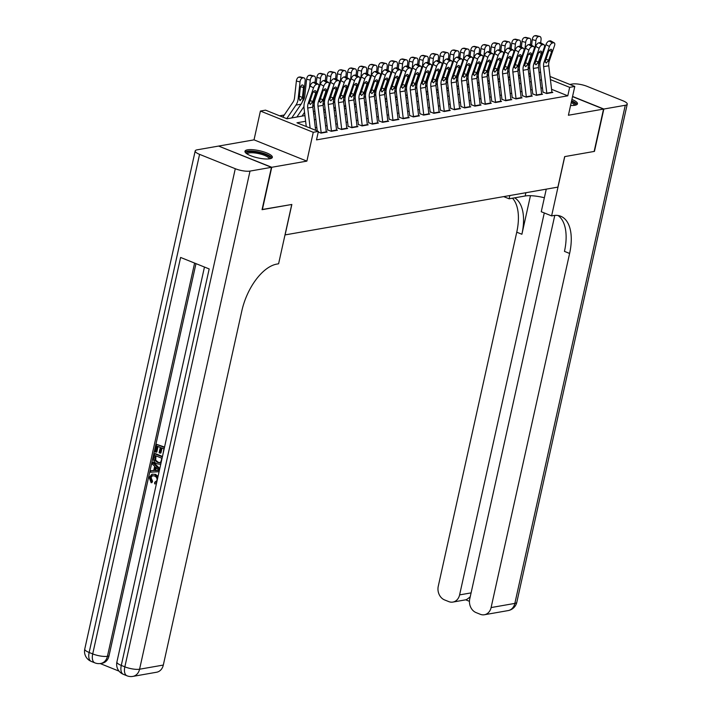 <?xml version="1.0" encoding="UTF-8"?>
<svg xmlns="http://www.w3.org/2000/svg" width="712" height="712" viewBox="0 0 712 712"><rect width="100%" height="100%" fill="white"/><g stroke="black" fill="none" stroke-linecap="round" stroke-linejoin="round"><path stroke-width="1.07" d="M570.579 105.456A14.026 3.676 12.5 0 0 574.913 105.278A14.026 3.676 12.5 0 0 577.468 103.827A14.026 3.676 12.5 0 0 571.914 99.44M247.518 149.823A14.026 3.676 12.5 0 0 244.964 151.273A14.026 3.676 12.5 0 0 254.077 156.898A14.026 3.676 12.5 0 0 269.803 158.785A14.026 3.676 12.5 0 0 272.349 157.343A14.026 3.676 12.5 0 0 263.235 151.709A14.026 3.676 12.5 0 0 247.518 149.823M218.86 146.174L271.753 167.275L306.881 161.117L313.262 132.307L260.414 111.045L265.54 110.146L286.963 118.77L304.95 115.611M306.881 161.117L254.024 139.855L218.895 146.013M254.024 139.855L260.414 111.045M284.266 115.006L279.629 115.816M284.996 234.924L557.897 187.114L564.661 156.613L594.146 151.442L603.536 109.087L572.537 96.618M285.085 234.96L291.849 204.46L262.087 209.524M262.363 209.631L271.753 167.275M543.087 92.097L546.665 93.539L552.815 92.453L551.907 92.088M532.834 93.895L536.403 95.337L542.562 94.251L541.654 93.895M522.581 95.693L526.15 97.135L532.3 96.058L531.401 95.693M512.32 97.499L515.897 98.932L522.047 97.856L521.139 97.491M502.067 99.297L505.636 100.73L511.794 99.653L510.887 99.288M491.814 101.095L495.383 102.528L501.533 101.451L500.625 101.086M481.552 102.893L485.121 104.326L491.28 103.249L490.372 102.884M471.299 104.691L474.868 106.124L481.027 105.047L480.119 104.682M461.038 106.489L464.616 107.93L470.766 106.844L469.858 106.48M450.785 108.286L454.354 109.728L460.513 108.642L459.605 108.277M440.532 110.084L444.101 111.526L450.251 110.44L449.352 110.084M430.27 111.882L433.848 113.324L439.998 112.247L439.09 111.882M420.018 113.689L423.587 115.121L429.745 114.045L428.838 113.68M409.765 115.486L413.334 116.919L419.484 115.842L418.576 115.478M399.503 117.284L403.081 118.717L409.231 117.64L408.323 117.275M389.25 119.082L392.819 120.515L398.978 119.438L398.07 119.073M378.998 120.88L382.567 122.313L388.716 121.236L387.809 120.871M368.736 122.678L372.305 124.119L378.464 123.034L377.556 122.669M358.483 124.475L362.052 125.917L368.202 124.831L367.303 124.466M348.221 126.273L351.799 127.715L357.949 126.629L357.041 126.273M337.969 128.071L341.538 129.513L347.696 128.436L346.788 128.071M327.716 129.878L331.285 131.311L337.435 130.234L336.536 129.869M318.264 131.996L321.032 133.108L327.182 132.031L326.274 131.667M305.626 121.271L296.966 122.793L318.389 131.409L316.511 139.881L567.784 95.817L551.569 89.294M542.473 87.879L540.96 88.137M532.22 89.676L530.707 89.934M521.958 91.474L520.454 91.741M511.706 93.272L510.192 93.539M501.453 95.07L499.94 95.337M491.191 96.868L489.687 97.135M480.938 98.665L479.425 98.932M470.677 100.463L469.172 100.73M460.424 102.261L458.911 102.528M450.171 104.068L448.658 104.326M439.909 105.865L438.405 106.124M429.656 107.663L428.143 107.93M419.404 109.461L417.891 109.728M409.142 111.259L407.638 111.526M398.889 113.057L397.376 113.324M388.636 114.855L387.123 115.121M378.375 116.652L376.862 116.919M368.122 118.45L366.609 118.717M357.86 120.257L356.356 120.515M347.607 122.055L346.094 122.313M337.355 123.852L335.842 124.119M327.093 125.65L325.589 125.917M316.84 127.448L315.327 127.715M550.038 76.487L574.789 86.446L568.407 115.246L603.536 109.087M574.789 86.446L569.662 87.345L550.412 79.593M567.784 95.817L569.662 87.345M318.389 131.409L313.262 132.307M539.037 72.054L540.657 72.704M313.698 114.08L315.202 113.813M323.951 112.282L325.464 112.015M334.204 110.485L335.717 110.218M344.466 108.687L345.97 108.42M354.718 106.889L356.231 106.622M364.971 105.091L366.484 104.824M375.233 103.284L376.737 103.026M385.486 101.487L386.999 101.229M395.747 99.689L397.252 99.422M406 97.891L407.513 97.624M416.253 96.093L417.766 95.826M426.515 94.296L428.019 94.029M436.767 92.498L438.281 92.231M447.02 90.7L448.533 90.433M457.282 88.902L458.786 88.635M467.535 87.095L469.048 86.837M477.788 85.298L479.301 85.04M488.049 83.5L489.553 83.233M498.302 81.702L499.815 81.435M508.564 79.904L510.068 79.637M518.817 78.106L520.33 77.839M529.069 76.309L530.582 76.042M541.521 79.904L540.008 80.162M531.259 81.702L529.755 81.96M521.006 83.5L519.493 83.767M510.744 85.298L509.24 85.565M500.492 87.095L498.978 87.362M490.239 88.893L488.726 89.16M479.977 90.691L478.473 90.958M469.724 92.489L468.211 92.756M459.471 94.287L457.958 94.554M449.21 96.093L447.706 96.351M438.957 97.891L437.444 98.149M428.704 99.689L427.191 99.956M418.442 101.487L416.929 101.754M408.19 103.284L406.677 103.551M397.928 105.082L396.424 105.349M387.675 106.88L386.162 107.147M377.422 108.678L375.909 108.945M367.161 110.476L365.657 110.743M356.908 112.282L355.395 112.541M346.655 114.08L345.142 114.338M336.393 115.878L334.889 116.145M326.14 117.676L324.627 117.943M315.888 119.474L314.375 119.741M310.138 128.089L307.735 108.028A8.989 7.334 80.1 0 1 308.189 103.445L313.511 87.914L310.085 85.956A3.596 1.727 -60.3 0 1 313.244 82.378L316.671 84.336A3.596 1.727 119.7 0 0 313.511 87.914M306.258 126.531L304.077 108.366A13.484 10.992 80.1 0 1 304.763 101.487L310.085 85.956M315.638 130.305L312.862 107.129A8.989 7.334 80.1 0 1 313.316 102.546L318.647 87.015A3.596 1.727 119.7 0 0 318.371 84.247A3.596 1.727 119.7 0 0 317.694 84.158L316.671 84.336M317.694 84.158L314.268 82.2L313.244 82.378M314.268 82.2A3.596 1.727 -60.3 0 1 314.953 82.298L318.371 84.247M310.04 100.57L312.808 101.513L310.379 104.45L309.293 103.249L312.452 93.548A2.875 1.38 -60.3 0 1 314.971 90.682A2.875 1.38 -60.3 0 1 315.523 90.753A2.875 1.38 -60.3 0 1 315.736 92.969L313.502 91.697M312.808 101.513L315.736 92.969M291.742 117.934L301.069 104.192A13.484 10.992 -99.9 0 0 303.294 97.936L305.163 81.017A3.596 1.958 103.7 0 0 303.971 77.875A3.596 1.958 103.7 0 0 303.499 77.866L299.841 76.976A3.596 1.958 -76.3 0 1 300.304 76.985L303.971 77.875M286.722 118.673L295.943 105.091A13.484 10.992 -99.9 0 0 298.168 98.835L300.037 81.916L296.379 81.017A3.596 1.958 -76.3 0 1 298.817 77.154L299.841 76.976M282.842 117.106L293.024 102.11A8.989 7.334 -99.9 0 0 294.51 97.936L296.379 81.017M300.313 100.623L299.12 98.665L300.259 88.066A2.875 1.566 -76.3 0 1 302.208 84.968A2.875 1.566 -76.3 0 1 302.582 84.977A2.875 1.566 -76.3 0 1 303.543 87.487L302.342 98.096L299.805 100.57M298.817 77.154L303.499 77.866M302.475 78.044A3.596 1.958 103.7 0 0 300.037 81.916M246.557 153.578A12.14 3.177 -167.5 0 1 246.548 152.911A12.14 3.177 -167.5 0 1 259.533 152.671A12.14 3.177 -167.5 0 1 270.168 158.411A12.14 3.177 -167.5 0 1 269.928 158.767M269.154 158.883A11.241 2.946 12.5 0 0 258.919 153.659A11.241 2.946 12.5 0 0 247.233 153.961A11.241 2.946 12.5 0 0 247.215 154.023M271.895 158.011A13.937 3.649 12.5 0 0 259.15 152.101A13.937 3.649 12.5 0 0 245.097 152.074M571.478 101.398A12.14 3.177 -167.5 0 1 575.287 104.895A12.14 3.177 -167.5 0 1 575.047 105.251M577.014 104.504A13.937 3.649 12.5 0 0 571.602 100.828M574.273 105.367A11.241 2.946 12.5 0 0 571.22 102.546M152.555 475.563L151.051 477.565L152.564 481.276L151.968 482.594L151.14 482.745L149.209 477.441L151.994 474.183L155.536 474.379L158.055 476.346M151.994 474.183L155.536 474.379M156.444 483.644L154.646 483.866L154.709 482.327L155.759 482.184M159.096 471.673L150.49 472.207L150.828 470.685L153.721 470.596L154.682 466.262L152.306 464.046L152.635 462.524L153.463 462.382L159.791 468.549M150.828 470.685L153.748 470.472M162.861 454.665L163.929 448.845L161.295 447.786L160.102 453.126L159.114 452.734L160.298 447.385L157.334 446.193L156.008 452.191L155.02 451.791L156.667 444.359L164.552 447.065M162.016 448.079L160.93 452.983L160.102 453.126M158.055 446.486L156.827 452.049L156.008 452.191M195.969 263.627L108.972 656.019A10.787 8.793 80.1 0 1 102.27 663.201L100.73 663.468A10.787 8.793 -99.9 0 0 107.432 656.295L108.972 656.019M100.169 663.548L119.073 671.158M160.868 463.69L159.648 464.206L157.067 463.832C154.326 462.738 153.222 460.593 153.774 457.389L154.584 453.749L155.403 453.606L162.47 456.445M160.796 463.984L159.648 464.206M271.441 167.329L218.593 146.067L197.153 149.823A10.787 2.821 12.5 0 0 195.195 150.935A10.787 2.821 12.5 0 0 199.574 154.353L235.28 168.717A10.787 2.821 12.5 0 0 250.01 171.094L271.441 167.329L262.052 209.684L291.742 204.477L278.597 263.778L276.852 264.09A44.954 23.22 111.9 0 0 241.822 310.939L163.315 665.061A10.787 8.793 80.1 0 1 156.613 672.235L132.868 676.4A10.787 8.793 -99.9 0 0 139.579 669.218L163.315 665.061M250.01 171.094L139.579 669.218A10.787 2.821 -167.5 0 1 124.849 666.85L121.28 665.417L209.177 268.94L180.608 257.45L92.711 653.919L89.142 652.486A10.787 2.821 -167.5 0 1 84.764 649.068L195.195 150.935M156.667 444.359L164.454 447.501M154.584 453.749L162.372 456.882M155.252 455.582L154.86 460.317L157.405 462.408L159.47 462.764L160.841 461.901L161.846 458.234L155.252 455.582M155.981 455.867L155.688 460.174L158.224 462.257L159.862 462.649M154.789 457.674L155.608 457.531M154.86 460.317L155.688 460.174M157.405 462.408L158.224 462.257M152.635 462.524L159.613 469.324M157.717 469.083L155.572 467.09L154.807 470.561L159.15 470.418L157.717 469.083M156.231 467.695L155.625 470.418L158.999 470.303M154.807 470.561L155.625 470.418M155.385 482.291L154.709 482.327L157.032 480.484C157.263 478.188 156.391 476.675 154.397 475.963L152.101 475.607L150.232 477.707L151.051 477.565M150.232 477.707L151.745 481.419L152.564 481.276M156.489 483.421L155.447 483.831M154.718 474.521L157.797 477.538M151.745 481.419L151.14 482.745M603.838 109.034L594.449 151.389L564.758 156.595L551.613 215.896L553.357 215.594A44.954 23.22 -68.1 0 1 560.745 216.243A44.954 23.22 -68.1 0 1 569.609 253.454L491.102 607.567L514.847 603.402L625.278 105.269L603.838 109.034L572.573 96.449M509.837 195.542L509.116 198.799L525.171 195.987A20.23 5.296 -167.5 0 1 544.36 197.749M509.116 198.799L503.696 196.619M551.613 215.896L541.254 211.731L546.264 189.152M544.279 212.95L459.605 594.894A10.787 8.793 -99.9 0 1 452.894 602.076A10.787 8.793 -99.9 0 1 448.783 601.613L444.564 599.922A10.787 8.793 -99.9 0 1 438.254 586.305L516.752 232.192A44.954 23.22 -68.1 0 0 512.507 198.203M514.634 197.838A44.954 23.22 -68.1 0 1 521.896 234.257L530.449 195.693M625.278 105.269A10.787 2.821 12.5 0 0 627.236 104.157A10.787 2.821 12.5 0 0 622.858 100.748L587.151 86.374A10.787 2.821 12.5 0 0 572.421 84.007L569.858 84.461M554.782 215.407L469.742 598.979A10.787 8.793 -99.9 0 0 476.061 612.587L480.28 614.287A10.787 8.793 -99.9 0 0 484.391 614.75A10.787 8.793 -99.9 0 0 491.102 607.567M470.294 596.523A10.787 8.793 80.1 0 1 469.635 597.359L470.062 597.528M558.057 215.514A44.954 23.22 -68.1 0 1 564.465 251.38L569.609 253.454M452.894 602.076L466.369 599.709L469.635 597.359M321.201 133.082A6.292 5.135 -99.9 0 0 321.165 132.735L317.988 106.23A8.989 7.334 80.1 0 1 318.442 101.647L323.773 86.116L320.347 84.158A3.596 1.727 -60.3 0 1 323.497 80.581L326.924 82.539A3.596 1.727 119.7 0 0 323.773 86.116M317.258 130.955L314.339 106.569A13.484 10.992 80.1 0 1 315.024 99.689L320.347 84.158M326.327 132.183A6.292 5.135 -99.9 0 0 326.301 131.836L323.115 105.331A8.989 7.334 80.1 0 1 323.577 100.748L328.899 85.218A3.596 1.727 119.7 0 0 328.632 82.45A3.596 1.727 119.7 0 0 327.947 82.361L326.924 82.539M327.947 82.361L324.53 80.403L323.497 80.581M324.53 80.403A3.596 1.727 -60.3 0 1 325.206 80.492L328.632 82.45M320.302 98.772L323.061 99.707L320.631 102.653L319.555 101.451L322.705 91.741A2.875 1.38 -60.3 0 1 325.233 88.884A2.875 1.38 -60.3 0 1 325.776 88.956A2.875 1.38 -60.3 0 1 325.989 91.172L323.764 89.899M323.061 99.707L325.989 91.172M331.454 131.284A6.292 5.135 -99.9 0 0 331.427 130.937L328.241 104.433A8.989 7.334 80.1 0 1 328.704 99.849L334.026 84.319L330.599 82.361A3.596 1.727 -60.3 0 1 333.759 78.783L337.185 80.741A3.596 1.727 119.7 0 0 334.026 84.319M327.645 130.198L324.592 104.771A13.484 10.992 80.1 0 1 325.277 97.891L330.599 82.361M336.589 130.385A6.292 5.135 -99.9 0 0 336.553 130.038L333.376 103.534A8.989 7.334 80.1 0 1 333.83 98.941L339.152 83.42A3.596 1.727 119.7 0 0 338.885 80.652A3.596 1.727 119.7 0 0 338.209 80.563L337.185 80.741M338.209 80.563L334.782 78.605L333.759 78.783M334.782 78.605A3.596 1.727 -60.3 0 1 335.459 78.694L338.885 80.652M330.555 96.974L333.314 97.909L330.893 100.855L329.807 99.653L332.967 89.943A2.875 1.38 -60.3 0 1 335.486 87.087A2.875 1.38 -60.3 0 1 336.028 87.158A2.875 1.38 -60.3 0 1 336.242 89.374L334.017 88.101M333.314 97.909L336.242 89.374M341.716 129.477A6.292 5.135 -99.9 0 0 341.68 129.139L338.503 102.635A8.989 7.334 80.1 0 1 338.957 98.042L344.279 82.521L340.861 80.563A3.596 1.727 -60.3 0 1 344.012 76.985L347.438 78.943A3.596 1.727 119.7 0 0 344.279 82.521M337.897 128.4L334.845 102.973A13.484 10.992 80.1 0 1 335.53 96.093L340.861 80.563M346.842 128.578A6.292 5.135 -99.9 0 0 346.806 128.24L343.629 101.736A8.989 7.334 80.1 0 1 344.083 97.144L349.414 81.622A3.596 1.727 119.7 0 0 349.147 78.854A3.596 1.727 119.7 0 0 348.462 78.756L347.438 78.943M348.462 78.756L345.035 76.807L344.012 76.985M345.035 76.807A3.596 1.727 -60.3 0 1 345.721 76.896L349.147 78.854M340.808 95.177L343.576 96.111L341.146 99.057L340.06 97.856L343.22 88.146A2.875 1.38 -60.3 0 1 345.747 85.289A2.875 1.38 -60.3 0 1 346.29 85.36A2.875 1.38 -60.3 0 1 346.504 87.576L344.279 86.303M343.576 96.111L346.504 87.576M351.968 127.679A6.292 5.135 -99.9 0 0 351.933 127.341L348.755 100.837A8.989 7.334 80.1 0 1 349.209 96.245L354.54 80.714L351.114 78.765A3.596 1.727 -60.3 0 1 354.264 75.187L357.691 77.136A3.596 1.727 119.7 0 0 354.54 80.714M348.15 126.603L345.106 101.175A13.484 10.992 80.1 0 1 345.792 94.287L351.114 78.765M357.095 126.78A6.292 5.135 -99.9 0 0 357.068 126.442L353.882 99.938A8.989 7.334 80.1 0 1 354.345 95.346L359.667 79.815A3.596 1.727 119.7 0 0 359.4 77.056A3.596 1.727 119.7 0 0 358.715 76.958L357.691 77.136M358.715 76.958L355.297 75L354.264 75.187M355.297 75A3.596 1.727 -60.3 0 1 355.973 75.098L359.4 77.056M351.069 93.379L353.828 94.313L351.399 97.25L350.322 96.058L353.472 86.348A2.875 1.38 -60.3 0 1 356 83.482A2.875 1.38 -60.3 0 1 356.543 83.562A2.875 1.38 -60.3 0 1 356.757 85.769L354.532 84.497M353.828 94.313L356.757 85.769M315.069 82.361L315.416 79.21A3.596 1.958 103.7 0 0 314.223 76.077A3.596 1.958 103.7 0 0 313.752 76.068L310.094 75.169A3.596 1.958 -76.3 0 1 310.565 75.187L314.223 76.077M301.995 116.136L304.558 112.362M296.868 117.035L303.962 106.578M309.435 87.861L310.29 80.118L306.632 79.219A3.596 1.958 -76.3 0 1 309.07 75.356L310.094 75.169M302.431 101.567L303.276 100.312A8.989 7.334 -99.9 0 0 304.763 96.138L306.632 79.219M309.07 75.356L313.752 76.068M312.728 76.246A3.596 1.958 103.7 0 0 310.29 80.118M325.331 80.563L325.678 77.412A3.596 1.958 103.7 0 0 324.476 74.279A3.596 1.958 103.7 0 0 324.013 74.27L320.356 73.372A3.596 1.958 -76.3 0 1 320.818 73.389L324.476 74.279M313.502 112.496L314.811 110.565M312.826 106.836L314.223 104.78M319.688 86.063L320.551 78.311L316.885 77.421A3.596 1.958 -76.3 0 1 319.323 73.559L320.356 73.372M316.27 83.046L316.885 77.421M319.323 73.559L324.013 74.27M322.99 74.449A3.596 1.958 103.7 0 0 320.551 78.311M335.583 78.765L335.93 75.614A3.596 1.958 103.7 0 0 334.738 72.482A3.596 1.958 103.7 0 0 334.266 72.473L330.608 71.574A3.596 1.958 -76.3 0 1 331.071 71.592L334.738 72.482M323.764 110.698L325.072 108.767M323.088 105.029L324.476 102.982M329.95 84.265L330.804 76.513L327.146 75.623A3.596 1.958 -76.3 0 1 329.585 71.752L330.608 71.574M326.523 81.248L327.146 75.623M329.585 71.752L334.266 72.473M333.243 72.651A3.596 1.958 103.7 0 0 330.804 76.513M345.836 76.967L346.192 73.817A3.596 1.958 103.7 0 0 344.991 70.684A3.596 1.958 103.7 0 0 344.528 70.675L340.861 69.776A3.596 1.958 -76.3 0 1 341.333 69.794L344.991 70.684M334.017 108.891L335.325 106.969M333.341 103.231L334.729 101.184M340.202 82.467L341.057 74.716L337.399 73.826A3.596 1.958 -76.3 0 1 339.838 69.954L340.861 69.776M336.776 79.45L337.399 73.826M339.838 69.954L344.528 70.675M343.495 70.853A3.596 1.958 103.7 0 0 341.057 74.716M362.23 125.882A6.292 5.135 -99.9 0 0 362.194 125.543L359.017 99.039A8.989 7.334 80.1 0 1 359.471 94.447L364.793 78.916L361.367 76.967A3.596 1.727 -60.3 0 1 364.526 73.389L367.953 75.339A3.596 1.727 119.7 0 0 364.793 78.916M358.412 124.805L355.359 99.377A13.484 10.992 80.1 0 1 356.045 92.489L361.367 76.967M367.356 124.983A6.292 5.135 -99.9 0 0 367.321 124.645L364.143 98.14A8.989 7.334 80.1 0 1 364.597 93.548L369.92 78.017A3.596 1.727 119.7 0 0 369.653 75.258A3.596 1.727 119.7 0 0 368.976 75.16L367.953 75.339M368.976 75.16L365.55 73.203L364.526 73.389M365.55 73.203A3.596 1.727 -60.3 0 1 366.226 73.3L369.653 75.258M361.322 91.572L364.081 92.516L361.66 95.453L360.575 94.251L363.734 84.55A2.875 1.38 -60.3 0 1 366.253 81.684A2.875 1.38 -60.3 0 1 366.796 81.764A2.875 1.38 -60.3 0 1 367.009 83.971L364.784 82.699M364.081 92.516L367.009 83.971M356.098 75.169L356.445 72.019A3.596 1.958 103.7 0 0 355.243 68.886A3.596 1.958 103.7 0 0 354.781 68.877L351.123 67.978A3.596 1.958 -76.3 0 1 351.586 67.987L355.243 68.886M344.27 107.094L345.578 105.162M343.593 101.433L344.991 99.386M350.464 80.67L351.319 72.918L347.652 72.028A3.596 1.958 -76.3 0 1 350.09 68.156L351.123 67.978M347.038 77.653L347.652 72.028M350.09 68.156L354.781 68.877M353.757 69.055A3.596 1.958 103.7 0 0 351.319 72.918M372.483 124.084A6.292 5.135 -99.9 0 0 372.447 123.746L369.27 97.241A8.989 7.334 80.1 0 1 369.724 92.649L375.055 77.119L371.628 75.16A3.596 1.727 -60.3 0 1 374.779 71.583L378.205 73.541A3.596 1.727 119.7 0 0 375.055 77.119M368.665 123.007L365.612 97.571A13.484 10.992 80.1 0 1 366.297 90.691L371.628 75.16M377.609 123.185A6.292 5.135 -99.9 0 0 377.574 122.847L374.396 96.334A8.989 7.334 80.1 0 1 374.85 91.75L380.181 76.22A3.596 1.727 119.7 0 0 379.914 73.461A3.596 1.727 119.7 0 0 379.229 73.363L378.205 73.541M379.229 73.363L375.803 71.405L374.779 71.583M375.803 71.405A3.596 1.727 -60.3 0 1 376.488 71.503L379.914 73.461M371.575 89.774L374.343 90.718L371.913 93.655L370.827 92.453L373.987 82.752A2.875 1.38 -60.3 0 1 376.514 79.886A2.875 1.38 -60.3 0 1 377.057 79.966A2.875 1.38 -60.3 0 1 377.271 82.174L375.046 80.901M374.343 90.718L377.271 82.174M366.351 73.372L366.698 70.221A3.596 1.958 103.7 0 0 365.505 67.088A3.596 1.958 103.7 0 0 365.034 67.07L361.376 66.18A3.596 1.958 -76.3 0 1 361.838 66.189L365.505 67.088M354.532 105.296L355.84 103.365M353.855 99.636L355.243 97.589M360.717 78.863L361.571 71.12L357.913 70.221A3.596 1.958 -76.3 0 1 360.352 66.358L361.376 66.18M357.291 75.855L357.913 70.221M360.352 66.358L365.034 67.07M364.01 67.257A3.596 1.958 103.7 0 0 361.571 71.12M382.736 122.286A6.292 5.135 -99.9 0 0 382.709 121.948L379.523 95.435A8.989 7.334 80.1 0 1 379.986 90.851L385.308 75.321L381.881 73.363A3.596 1.727 -60.3 0 1 385.041 69.785L388.458 71.743A3.596 1.727 119.7 0 0 385.308 75.321M378.918 121.2L375.874 95.773A13.484 10.992 80.1 0 1 376.559 88.893L381.881 73.363M387.862 121.387A6.292 5.135 -99.9 0 0 387.835 121.049L384.649 94.536A8.989 7.334 80.1 0 1 385.112 89.952L390.434 74.422A3.596 1.727 119.7 0 0 390.167 71.663A3.596 1.727 119.7 0 0 389.491 71.565L388.458 71.743M389.491 71.565L386.064 69.607L385.041 69.785M386.064 69.607A3.596 1.727 -60.3 0 1 386.741 69.705L390.167 71.663M381.837 87.977L384.596 88.92L382.175 91.857L381.089 90.655L384.24 80.954A2.875 1.38 -60.3 0 1 386.767 78.089A2.875 1.38 -60.3 0 1 387.31 78.169A2.875 1.38 -60.3 0 1 387.524 80.376L385.299 79.103M384.596 88.92L387.524 80.376M382.175 91.857L381.73 91.83M376.612 71.574L376.959 68.423A3.596 1.958 103.7 0 0 375.758 65.29A3.596 1.958 103.7 0 0 375.295 65.273L371.628 64.383A3.596 1.958 -76.3 0 1 372.1 64.391L375.758 65.29M364.784 103.498L366.093 101.567M364.108 97.838L365.496 95.791M370.97 77.065L371.824 69.322L368.166 68.423A3.596 1.958 -76.3 0 1 370.605 64.561L371.628 64.383M367.543 74.057L368.166 68.423M370.605 64.561L375.295 65.273M374.263 65.451A3.596 1.958 103.7 0 0 371.824 69.322M392.997 120.488A6.292 5.135 -99.9 0 0 392.962 120.15L389.784 93.637A8.989 7.334 80.1 0 1 390.238 89.053L395.56 73.523L392.134 71.565A3.596 1.727 -60.3 0 1 395.293 67.987L398.72 69.945A3.596 1.727 119.7 0 0 395.56 73.523M389.179 119.402L386.127 93.975A13.484 10.992 80.1 0 1 386.812 87.095L392.134 71.565M398.124 119.589A6.292 5.135 -99.9 0 0 398.088 119.251L394.911 92.738A8.989 7.334 80.1 0 1 395.365 88.154L400.687 72.624A3.596 1.727 119.7 0 0 400.42 69.865A3.596 1.727 119.7 0 0 399.743 69.767L398.72 69.945M399.743 69.767L396.317 67.809L395.293 67.987M396.317 67.809A3.596 1.727 -60.3 0 1 397.002 67.907L400.42 69.865M392.09 86.179L394.849 87.122L392.428 90.059L391.342 88.858L394.501 79.157A2.875 1.38 -60.3 0 1 397.02 76.291A2.875 1.38 -60.3 0 1 397.572 76.371A2.875 1.38 -60.3 0 1 397.786 78.578L395.552 77.305M394.849 87.122L397.786 78.578M386.865 69.776L387.212 66.625A3.596 1.958 103.7 0 0 386.011 63.493A3.596 1.958 103.7 0 0 385.548 63.475L381.89 62.585A3.596 1.958 -76.3 0 1 382.353 62.594L386.011 63.493M375.037 101.7L376.354 99.769M374.37 96.04L375.758 93.993M381.232 75.267L382.086 67.524L378.428 66.625A3.596 1.958 -76.3 0 1 380.867 62.763L381.89 62.585M377.805 72.25L378.428 66.625M380.867 62.763L385.548 63.475M384.524 63.653A3.596 1.958 103.7 0 0 382.086 67.524M403.25 118.69A6.292 5.135 -99.9 0 0 403.215 118.343L400.037 91.839A8.989 7.334 80.1 0 1 400.491 87.256L405.822 71.725L402.396 69.767A3.596 1.727 -60.3 0 1 405.546 66.189L408.973 68.147A3.596 1.727 119.7 0 0 405.822 71.725M399.432 117.605L396.388 92.177A13.484 10.992 80.1 0 1 397.065 85.298L402.396 69.767M408.377 117.791A6.292 5.135 -99.9 0 0 408.341 117.444L405.164 90.94A8.989 7.334 80.1 0 1 405.626 86.357L410.949 70.826A3.596 1.727 119.7 0 0 410.682 68.058A3.596 1.727 119.7 0 0 409.996 67.969L408.973 68.147M409.996 67.969L406.57 66.011L405.546 66.189M406.57 66.011A3.596 1.727 -60.3 0 1 407.255 66.109L410.682 68.058M402.342 84.381L405.11 85.324L402.68 88.261L401.595 87.06L404.754 77.359A2.875 1.38 -60.3 0 1 407.282 74.493A2.875 1.38 -60.3 0 1 407.825 74.564A2.875 1.38 -60.3 0 1 408.038 76.78L405.813 75.508M405.11 85.324L408.038 76.78M397.118 67.978L397.465 64.828A3.596 1.958 103.7 0 0 396.272 61.686A3.596 1.958 103.7 0 0 395.801 61.677L392.143 60.787A3.596 1.958 -76.3 0 1 392.615 60.796L396.272 61.686M385.299 99.903L386.607 97.971M384.622 94.242L386.011 92.195M391.484 73.469L392.339 65.727L388.681 64.828A3.596 1.958 -76.3 0 1 391.119 60.965L392.143 60.787M388.058 70.452L388.681 64.828M391.119 60.965L395.801 61.677M394.777 61.855A3.596 1.958 103.7 0 0 392.339 65.727M413.503 116.893A6.292 5.135 -99.9 0 0 413.476 116.545L410.29 90.041A8.989 7.334 80.1 0 1 410.753 85.458L416.075 69.927L412.649 67.969A3.596 1.727 -60.3 0 1 415.808 64.391L419.226 66.349A3.596 1.727 119.7 0 0 416.075 69.927M409.694 115.807L406.641 90.379A13.484 10.992 80.1 0 1 407.326 83.5L412.649 67.969M418.638 115.994A6.292 5.135 -99.9 0 0 418.603 115.647L415.425 89.142A8.989 7.334 80.1 0 1 415.879 84.559L421.201 69.028A3.596 1.727 119.7 0 0 420.934 66.261A3.596 1.727 119.7 0 0 420.258 66.171L419.226 66.349M420.258 66.171L416.832 64.214L415.808 64.391M416.832 64.214A3.596 1.727 -60.3 0 1 417.508 64.302L420.934 66.261M412.604 82.583L415.363 83.518L412.942 86.464L411.856 85.262L415.016 75.552A2.875 1.38 -60.3 0 1 417.535 72.695A2.875 1.38 -60.3 0 1 418.077 72.766A2.875 1.38 -60.3 0 1 418.291 74.983L416.066 73.71M415.363 83.518L418.291 74.983M407.38 66.171L407.727 63.021A3.596 1.958 103.7 0 0 406.525 59.888A3.596 1.958 103.7 0 0 406.062 59.879L402.396 58.98A3.596 1.958 -76.3 0 1 402.867 58.998L406.525 59.888M395.552 98.105L396.86 96.173M394.875 92.444L396.264 90.388M401.737 71.672L402.6 63.929L398.934 63.03A3.596 1.958 -76.3 0 1 401.372 59.167L402.396 58.98M398.311 68.655L398.934 63.03M401.372 59.167L406.062 59.879M405.039 60.057A3.596 1.958 103.7 0 0 402.6 63.929M423.765 115.095A6.292 5.135 -99.9 0 0 423.729 114.748L420.552 88.244A8.989 7.334 80.1 0 1 421.006 83.66L426.328 68.129L422.91 66.171A3.596 1.727 -60.3 0 1 426.061 62.594L429.487 64.552A3.596 1.727 119.7 0 0 426.328 68.129M419.947 114.009L416.894 88.582A13.484 10.992 80.1 0 1 417.579 81.702L422.91 66.171M428.891 114.196A6.292 5.135 -99.9 0 0 428.855 113.849L425.678 87.345A8.989 7.334 80.1 0 1 426.132 82.752L431.463 67.231A3.596 1.727 119.7 0 0 431.187 64.463A3.596 1.727 119.7 0 0 430.511 64.365L429.487 64.552M430.511 64.365L427.084 62.416L426.061 62.594M427.084 62.416A3.596 1.727 -60.3 0 1 427.77 62.505L431.187 64.463M422.857 80.785L425.625 81.72L423.195 84.666L422.109 83.464L425.269 73.754A2.875 1.38 -60.3 0 1 427.787 70.897A2.875 1.38 -60.3 0 1 428.339 70.969A2.875 1.38 -60.3 0 1 428.553 73.185L426.319 71.912M425.625 81.72L428.553 73.185M417.632 64.374L417.98 61.223A3.596 1.958 103.7 0 0 416.787 58.09A3.596 1.958 103.7 0 0 416.315 58.081L412.657 57.182A3.596 1.958 -76.3 0 1 413.12 57.2L416.787 58.09M405.804 96.307L407.122 94.376M405.137 90.647L406.525 88.591M411.999 69.874L412.853 62.122L409.195 61.232A3.596 1.958 -76.3 0 1 411.634 57.369L412.657 57.182M408.572 66.857L409.195 61.232M411.634 57.369L416.315 58.081M415.292 58.259A3.596 1.958 103.7 0 0 412.853 62.122M434.017 113.288A6.292 5.135 -99.9 0 0 433.982 112.95L430.805 86.446A8.989 7.334 80.1 0 1 431.258 81.853L436.59 66.332L433.163 64.374A3.596 1.727 -60.3 0 1 436.314 60.796L439.74 62.754A3.596 1.727 119.7 0 0 436.59 66.332M430.199 112.211L427.156 86.784A13.484 10.992 80.1 0 1 427.841 79.904L433.163 64.374M439.144 112.389A6.292 5.135 -99.9 0 0 439.117 112.051L435.931 85.547A8.989 7.334 80.1 0 1 436.394 80.954L441.716 65.433A3.596 1.727 119.7 0 0 441.449 62.665A3.596 1.727 119.7 0 0 440.764 62.567L439.74 62.754M440.764 62.567L437.346 60.618L436.314 60.796M437.346 60.618A3.596 1.727 -60.3 0 1 438.022 60.707L441.449 62.665M433.118 78.987L435.877 79.922L433.448 82.868L432.371 81.666L435.522 71.956A2.875 1.38 -60.3 0 1 438.049 69.1A2.875 1.38 -60.3 0 1 438.592 69.171A2.875 1.38 -60.3 0 1 438.806 71.387L436.581 70.114M435.877 79.922L438.806 71.387M427.885 62.576L428.232 59.425A3.596 1.958 103.7 0 0 427.04 56.293A3.596 1.958 103.7 0 0 426.577 56.284L422.91 55.385A3.596 1.958 -76.3 0 1 423.382 55.403L427.04 56.293M416.066 94.509L417.374 92.578M415.39 88.84L416.778 86.793M422.252 68.076L423.106 60.324L419.448 59.434A3.596 1.958 -76.3 0 1 421.887 55.563L422.91 55.385M418.825 65.059L419.448 59.434M421.887 55.563L426.577 56.284M425.545 56.462A3.596 1.958 103.7 0 0 423.106 60.324M444.27 111.49A6.292 5.135 -99.9 0 0 444.243 111.152L441.057 84.648A8.989 7.334 80.1 0 1 441.52 80.056L446.842 64.525L443.416 62.576A3.596 1.727 -60.3 0 1 446.575 58.998L450.002 60.947A3.596 1.727 119.7 0 0 446.842 64.525M440.461 110.413L437.408 84.986A13.484 10.992 80.1 0 1 438.094 78.097L443.416 62.576M449.406 110.591A6.292 5.135 -99.9 0 0 449.37 110.253L446.193 83.749A8.989 7.334 80.1 0 1 446.647 79.157L451.969 63.626A3.596 1.727 119.7 0 0 451.702 60.867A3.596 1.727 119.7 0 0 451.025 60.769L450.002 60.947M451.025 60.769L447.599 58.811L446.575 58.998M447.599 58.811A3.596 1.727 -60.3 0 1 448.275 58.909L451.702 60.867M443.371 77.19L446.13 78.124L443.709 81.061L442.624 79.869L445.783 70.159A2.875 1.38 -60.3 0 1 448.302 67.293A2.875 1.38 -60.3 0 1 448.845 67.373A2.875 1.38 -60.3 0 1 449.058 69.58L446.833 68.308M446.13 78.124L449.058 69.58M438.147 60.778L438.494 57.627A3.596 1.958 103.7 0 0 437.293 54.495A3.596 1.958 103.7 0 0 436.83 54.486L433.172 53.587A3.596 1.958 -76.3 0 1 433.635 53.605L437.293 54.495M426.319 92.702L427.627 90.78M425.642 87.042L427.04 84.995M432.513 66.278L433.368 58.526L429.701 57.636A3.596 1.958 -76.3 0 1 432.139 53.765L433.172 53.587M429.087 63.261L429.701 57.636M432.139 53.765L436.83 54.486M435.806 54.664A3.596 1.958 103.7 0 0 433.368 58.526M454.532 109.692A6.292 5.135 -99.9 0 0 454.496 109.354L451.319 82.85A8.989 7.334 80.1 0 1 451.773 78.258L457.095 62.727L453.678 60.778A3.596 1.727 -60.3 0 1 456.828 57.2L460.255 59.149A3.596 1.727 119.7 0 0 457.095 62.727M450.714 108.616L447.661 83.188A13.484 10.992 80.1 0 1 448.346 76.3L453.678 60.778M459.658 108.794A6.292 5.135 -99.9 0 0 459.623 108.455L456.445 81.951A8.989 7.334 80.1 0 1 456.899 77.359L462.23 61.828A3.596 1.727 119.7 0 0 461.963 59.069A3.596 1.727 119.7 0 0 461.278 58.971L460.255 59.149M461.278 58.971L457.852 57.013L456.828 57.2M457.852 57.013A3.596 1.727 -60.3 0 1 458.537 57.111L461.963 59.069M453.624 75.383L456.392 76.326L453.962 79.263L452.877 78.062L456.036 68.361A2.875 1.38 -60.3 0 1 458.564 65.495A2.875 1.38 -60.3 0 1 459.107 65.575A2.875 1.38 -60.3 0 1 459.32 67.782L457.095 66.51M456.392 76.326L459.32 67.782M448.4 58.98L448.747 55.83A3.596 1.958 103.7 0 0 447.554 52.697A3.596 1.958 103.7 0 0 447.083 52.688L443.425 51.789A3.596 1.958 -76.3 0 1 443.887 51.798L447.554 52.697M436.581 90.905L437.889 88.973M435.904 85.244L437.293 83.197M442.766 64.481L443.62 56.729L439.963 55.839A3.596 1.958 -76.3 0 1 442.401 51.967L443.425 51.789M439.34 61.463L439.963 55.839M442.401 51.967L447.083 52.688M446.059 52.866A3.596 1.958 103.7 0 0 443.62 56.729M464.785 107.895A6.292 5.135 -99.9 0 0 464.749 107.556L461.572 81.052A8.989 7.334 80.1 0 1 462.035 76.46L467.357 60.929L463.93 58.971A3.596 1.727 -60.3 0 1 467.081 55.394L470.507 57.352A3.596 1.727 119.7 0 0 467.357 60.929M460.967 106.818L457.923 81.382A13.484 10.992 80.1 0 1 458.608 74.502L463.93 58.971M469.911 106.996A6.292 5.135 -99.9 0 0 469.884 106.658L466.698 80.144A8.989 7.334 80.1 0 1 467.161 75.561L472.483 60.031A3.596 1.727 119.7 0 0 472.216 57.271A3.596 1.727 119.7 0 0 471.54 57.174L470.507 57.352M471.54 57.174L468.113 55.216L467.081 55.394M468.113 55.216A3.596 1.727 -60.3 0 1 468.79 55.313L472.216 57.271M463.886 73.585L466.645 74.529L464.215 77.466L463.138 76.264L466.289 66.563A2.875 1.38 -60.3 0 1 468.816 63.697A2.875 1.38 -60.3 0 1 469.359 63.777A2.875 1.38 -60.3 0 1 469.573 65.985L467.348 64.712M466.645 74.529L469.573 65.985M458.653 57.182L459.009 54.032A3.596 1.958 103.7 0 0 457.807 50.899A3.596 1.958 103.7 0 0 457.344 50.881L453.678 49.991A3.596 1.958 -76.3 0 1 454.149 50L457.807 50.899M446.833 89.107L448.142 87.175M446.157 83.446L447.545 81.399M453.019 62.674L453.873 54.931L450.215 54.032A3.596 1.958 -76.3 0 1 452.654 50.169L453.678 49.991M449.592 59.666L450.215 54.032M452.654 50.169L457.344 50.881M456.312 51.068A3.596 1.958 103.7 0 0 453.873 54.931M475.046 106.097A6.292 5.135 -99.9 0 0 475.011 105.759L471.834 79.246A8.989 7.334 80.1 0 1 472.287 74.662L477.61 59.132L474.183 57.174A3.596 1.727 -60.3 0 1 477.343 53.596L480.769 55.554A3.596 1.727 119.7 0 0 477.61 59.132M471.228 105.011L468.176 79.584A13.484 10.992 80.1 0 1 468.861 72.704L474.183 57.174M480.173 105.198A6.292 5.135 -99.9 0 0 480.137 104.86L476.96 78.347A8.989 7.334 80.1 0 1 477.414 73.763L482.736 58.233A3.596 1.727 119.7 0 0 482.469 55.474A3.596 1.727 119.7 0 0 481.793 55.376L480.769 55.554M481.793 55.376L478.366 53.418L477.343 53.596M478.366 53.418A3.596 1.727 -60.3 0 1 479.043 53.516L482.469 55.474M474.139 71.787L476.898 72.731L474.477 75.668L473.391 74.466L476.551 64.765A2.875 1.38 -60.3 0 1 479.069 61.899A2.875 1.38 -60.3 0 1 479.612 61.98A2.875 1.38 -60.3 0 1 479.835 64.187L477.601 62.914M476.898 72.731L479.835 64.187M468.914 55.385L469.261 52.234A3.596 1.958 103.7 0 0 468.06 49.101A3.596 1.958 103.7 0 0 467.597 49.084L463.939 48.194A3.596 1.958 -76.3 0 1 464.402 48.202L468.06 49.101M457.086 87.309L458.403 85.378M456.41 81.649L457.807 79.602M463.281 60.876L464.135 53.133L460.468 52.234A3.596 1.958 -76.3 0 1 462.907 48.372L463.939 48.194M459.854 57.859L460.468 52.234M462.907 48.372L467.597 49.084M466.574 49.262A3.596 1.958 103.7 0 0 464.135 53.133M485.299 104.299A6.292 5.135 -99.9 0 0 485.264 103.961L482.086 77.448A8.989 7.334 80.1 0 1 482.54 72.864L487.871 57.334L484.445 55.376A3.596 1.727 -60.3 0 1 487.595 51.798L491.022 53.756A3.596 1.727 119.7 0 0 487.871 57.334M481.481 103.213L478.428 77.786A13.484 10.992 80.1 0 1 479.114 70.906L484.445 55.376M490.426 103.4A6.292 5.135 -99.9 0 0 490.39 103.062L487.213 76.549A8.989 7.334 80.1 0 1 487.667 71.965L492.998 56.435A3.596 1.727 119.7 0 0 492.731 53.676A3.596 1.727 119.7 0 0 492.045 53.578L491.022 53.756M492.045 53.578L488.619 51.62L487.595 51.798M488.619 51.62A3.596 1.727 -60.3 0 1 489.304 51.718L492.731 53.676M484.391 69.99L487.159 70.933L484.73 73.87L483.644 72.669L486.803 62.968A2.875 1.38 -60.3 0 1 489.331 60.102A2.875 1.38 -60.3 0 1 489.874 60.182A2.875 1.38 -60.3 0 1 490.087 62.389L487.862 61.116M487.159 70.933L490.087 62.389M479.167 53.587L479.514 50.436A3.596 1.958 103.7 0 0 478.322 47.303A3.596 1.958 103.7 0 0 477.85 47.286L474.192 46.396A3.596 1.958 -76.3 0 1 474.655 46.405L478.322 47.303M467.348 85.511L468.656 83.58M466.672 79.851L468.06 77.804M473.533 59.078L474.388 51.335L470.73 50.436A3.596 1.958 -76.3 0 1 473.168 46.574L474.192 46.396M470.107 56.061L470.73 50.436M473.168 46.574L477.85 47.286M476.826 47.464A3.596 1.958 103.7 0 0 474.388 51.335M495.552 102.501A6.292 5.135 -99.9 0 0 495.525 102.154L492.339 75.65A8.989 7.334 80.1 0 1 492.802 71.066L498.124 55.536L494.698 53.578A3.596 1.727 -60.3 0 1 497.857 50L501.275 51.958A3.596 1.727 119.7 0 0 498.124 55.536M491.743 101.416L488.69 75.988A13.484 10.992 80.1 0 1 489.375 69.109L494.698 53.578M500.678 101.602A6.292 5.135 -99.9 0 0 500.652 101.255L497.466 74.751A8.989 7.334 80.1 0 1 497.928 70.168L503.251 54.637A3.596 1.727 119.7 0 0 502.983 51.869A3.596 1.727 119.7 0 0 502.307 51.78L501.275 51.958M502.307 51.78L498.881 49.822L497.857 50M498.881 49.822A3.596 1.727 -60.3 0 1 499.557 49.92L502.983 51.869M494.653 68.192L497.412 69.135L494.991 72.072L493.906 70.871L497.056 61.17A2.875 1.38 -60.3 0 1 499.584 58.304A2.875 1.38 -60.3 0 1 500.127 58.375A2.875 1.38 -60.3 0 1 500.34 60.591L498.115 59.319M497.412 69.135L500.34 60.591M494.991 72.072L494.546 72.046M489.429 51.789L489.776 48.639A3.596 1.958 103.7 0 0 488.574 45.497A3.596 1.958 103.7 0 0 488.112 45.488L484.445 44.598A3.596 1.958 -76.3 0 1 484.917 44.607L488.574 45.497M477.601 83.713L478.909 81.782M476.924 78.053L478.313 76.006M483.786 57.28L484.641 49.537L480.983 48.639A3.596 1.958 -76.3 0 1 483.421 44.776L484.445 44.598M480.36 54.263L480.983 48.639M483.421 44.776L488.112 45.488M487.079 45.666A3.596 1.958 103.7 0 0 484.641 49.537M505.814 100.704A6.292 5.135 -99.9 0 0 505.778 100.356L502.601 73.852A8.989 7.334 80.1 0 1 503.055 69.269L508.377 53.738L504.95 51.78A3.596 1.727 -60.3 0 1 508.11 48.202L511.536 50.16A3.596 1.727 119.7 0 0 508.377 53.738M501.996 99.618L498.943 74.19A13.484 10.992 80.1 0 1 499.628 67.311L504.95 51.78M510.94 99.805A6.292 5.135 -99.9 0 0 510.904 99.457L507.727 72.953A8.989 7.334 80.1 0 1 508.181 68.37L513.503 52.839A3.596 1.727 119.7 0 0 513.236 50.071A3.596 1.727 119.7 0 0 512.56 49.982L511.536 50.16M512.56 49.982L509.133 48.024L508.11 48.202M509.133 48.024A3.596 1.727 -60.3 0 1 509.819 48.113L513.236 50.071M504.906 66.394L507.674 67.329L505.244 70.274L504.158 69.073L507.318 59.363A2.875 1.38 -60.3 0 1 509.837 56.506A2.875 1.38 -60.3 0 1 510.388 56.577A2.875 1.38 -60.3 0 1 510.602 58.793L508.368 57.521M507.674 67.329L510.602 58.793M499.682 49.982L500.029 46.832A3.596 1.958 103.7 0 0 498.827 43.699A3.596 1.958 103.7 0 0 498.364 43.69L494.707 42.791A3.596 1.958 -76.3 0 1 495.169 42.809L498.827 43.699M487.853 81.916L489.171 79.984M487.186 76.255L488.574 74.199M494.048 55.483L494.902 47.74L491.244 46.841A3.596 1.958 -76.3 0 1 493.683 42.978L494.707 42.791M490.621 52.466L491.244 46.841M493.683 42.978L498.364 43.69M497.341 43.868A3.596 1.958 103.7 0 0 494.902 47.74M516.067 98.906A6.292 5.135 -99.9 0 0 516.031 98.559L512.854 72.054A8.989 7.334 80.1 0 1 513.308 67.471L518.639 51.94L515.212 49.982A3.596 1.727 -60.3 0 1 518.363 46.405L521.789 48.363A3.596 1.727 119.7 0 0 518.639 51.94M512.248 97.82L509.205 72.393A13.484 10.992 80.1 0 1 509.89 65.513L515.212 49.982M521.193 98.007A6.292 5.135 -99.9 0 0 521.157 97.66L517.98 71.156A8.989 7.334 80.1 0 1 518.443 66.563L523.765 51.041A3.596 1.727 119.7 0 0 523.498 48.274A3.596 1.727 119.7 0 0 522.813 48.176L521.789 48.363M522.813 48.176L519.395 46.227L518.363 46.405M519.395 46.227A3.596 1.727 -60.3 0 1 520.072 46.316L523.498 48.274M515.159 64.596L517.927 65.531L515.497 68.477L514.411 67.275L517.571 57.565A2.875 1.38 -60.3 0 1 520.098 54.708A2.875 1.38 -60.3 0 1 520.641 54.779A2.875 1.38 -60.3 0 1 520.855 56.996L518.63 55.723M517.927 65.531L520.855 56.996M509.934 48.185L510.282 45.034A3.596 1.958 103.7 0 0 509.089 41.901A3.596 1.958 103.7 0 0 508.617 41.892L504.959 40.993A3.596 1.958 -76.3 0 1 505.431 41.011L509.089 41.901M498.115 80.118L499.423 78.186M497.439 74.457L498.827 72.401M504.301 53.685L505.155 45.933L501.497 45.043A3.596 1.958 -76.3 0 1 503.936 41.18L504.959 40.993M500.874 50.668L501.497 45.043M503.936 41.18L508.617 41.892M507.594 42.07A3.596 1.958 103.7 0 0 505.155 45.933M526.319 97.099A6.292 5.135 -99.9 0 0 526.293 96.761L523.106 70.257A8.989 7.334 80.1 0 1 523.569 65.664L528.891 50.143L525.465 48.185A3.596 1.727 -60.3 0 1 528.624 44.607L532.042 46.565A3.596 1.727 119.7 0 0 528.891 50.143M522.51 96.022L519.457 70.595A13.484 10.992 80.1 0 1 520.143 63.715L525.465 48.185M531.455 96.2A6.292 5.135 -99.9 0 0 531.419 95.862L528.242 69.358A8.989 7.334 80.1 0 1 528.696 64.765L534.018 49.244A3.596 1.727 119.7 0 0 533.751 46.476A3.596 1.727 119.7 0 0 533.074 46.378L532.042 46.565M533.074 46.378L529.648 44.429L528.624 44.607M529.648 44.429A3.596 1.727 -60.3 0 1 530.324 44.518L533.751 46.476M525.42 62.798L528.179 63.733L525.759 66.679L524.673 65.477L527.832 55.767A2.875 1.38 -60.3 0 1 530.351 52.911A2.875 1.38 -60.3 0 1 530.894 52.982A2.875 1.38 -60.3 0 1 531.107 55.198L528.883 53.925M528.179 63.733L531.107 55.198M520.196 46.387L520.543 43.236A3.596 1.958 103.7 0 0 519.342 40.103A3.596 1.958 103.7 0 0 518.879 40.094L515.221 39.196A3.596 1.958 -76.3 0 1 515.684 39.213L519.342 40.103M508.368 78.32L509.676 76.389M507.692 72.651L509.08 70.604M514.553 51.887L515.417 44.135L511.75 43.245A3.596 1.958 -76.3 0 1 514.189 39.374L515.221 39.196M511.127 48.87L511.75 43.245M514.189 39.374L518.879 40.094M517.855 40.273A3.596 1.958 103.7 0 0 515.417 44.135M536.581 95.301A6.292 5.135 -99.9 0 0 536.545 94.963L533.368 68.459A8.989 7.334 80.1 0 1 533.822 63.866L539.144 48.336L535.727 46.387A3.596 1.727 -60.3 0 1 538.877 42.809L542.304 44.758A3.596 1.727 119.7 0 0 539.144 48.336M532.763 94.224L529.71 68.797A13.484 10.992 80.1 0 1 530.396 61.908L535.727 46.387M541.707 94.402A6.292 5.135 -99.9 0 0 541.672 94.064L538.495 67.56A8.989 7.334 80.1 0 1 538.948 62.968L544.279 47.437A3.596 1.727 119.7 0 0 544.013 44.678A3.596 1.727 119.7 0 0 543.327 44.58L542.304 44.758M543.327 44.58L539.901 42.622L538.877 42.809M539.901 42.622A3.596 1.727 -60.3 0 1 540.586 42.72L544.013 44.678M535.673 61.001L538.441 61.935L536.011 64.872L534.926 63.679L538.085 53.97A2.875 1.38 -60.3 0 1 540.613 51.104A2.875 1.38 -60.3 0 1 541.156 51.184A2.875 1.38 -60.3 0 1 541.369 53.391L539.144 52.118M538.441 61.935L541.369 53.391M530.449 44.589L530.796 41.438A3.596 1.958 103.7 0 0 529.603 38.306A3.596 1.958 103.7 0 0 529.132 38.297L525.474 37.398A3.596 1.958 -76.3 0 1 525.937 37.416L529.603 38.306M518.63 76.513L519.938 74.591M517.953 70.853L519.342 68.806M524.815 50.089L525.67 42.337L522.012 41.447A3.596 1.958 -76.3 0 1 524.45 37.576L525.474 37.398M521.389 47.072L522.012 41.447M524.45 37.576L529.132 38.297M528.108 38.475A3.596 1.958 103.7 0 0 525.67 42.337M546.834 93.503A6.292 5.135 -99.9 0 0 546.798 93.165L543.621 66.661A8.989 7.334 80.1 0 1 544.075 62.069L549.406 46.538L545.979 44.589A3.596 1.727 -60.3 0 1 549.13 41.011L552.557 42.96A3.596 1.727 119.7 0 0 549.406 46.538M543.016 92.426L539.972 66.999A13.484 10.992 80.1 0 1 540.657 60.111L545.979 44.589M551.96 92.605A6.292 5.135 -99.9 0 0 551.933 92.266L548.747 65.762A8.989 7.334 80.1 0 1 549.21 61.17L554.532 45.639A3.596 1.727 119.7 0 0 554.265 42.88A3.596 1.727 119.7 0 0 553.58 42.782L552.557 42.96M553.58 42.782L550.162 40.824L549.13 41.011M550.162 40.824A3.596 1.727 -60.3 0 1 550.839 40.922L554.265 42.88M545.935 59.194L548.694 60.137L546.264 63.074L545.187 61.873L548.338 52.172A2.875 1.38 -60.3 0 1 550.865 49.306A2.875 1.38 -60.3 0 1 551.408 49.386A2.875 1.38 -60.3 0 1 551.622 51.593L549.397 50.321M548.694 60.137L551.622 51.593M540.702 42.791L541.058 39.641A3.596 1.958 103.7 0 0 539.856 36.508A3.596 1.958 103.7 0 0 539.393 36.49L535.727 35.6A3.596 1.958 -76.3 0 1 536.198 35.609L539.856 36.508M528.883 74.716L530.191 72.784M528.206 69.055L529.594 67.008M535.068 48.291L535.922 40.539L532.264 39.649A3.596 1.958 -76.3 0 1 534.703 35.778L535.727 35.6M531.642 45.274L532.264 39.649M534.703 35.778L539.393 36.49M538.361 36.677A3.596 1.958 103.7 0 0 535.922 40.539M309.293 103.249L308.189 103.445M313.316 102.546L312.212 102.733M312.862 107.129L307.735 108.028M298.168 98.835L299.12 98.665M295.943 105.091L301.069 104.192M302.342 98.096L303.294 97.936M303.543 87.487L300.58 86.757M299.369 96.138L302.431 97.562M199.574 154.353L89.142 652.486A10.787 5.571 111.9 0 0 91.269 661.412L94.838 662.854A10.787 5.571 -68.1 0 1 92.711 653.919A10.787 2.821 -167.5 0 0 107.432 656.295L194.607 263.084M204.46 267.045L116.901 662A10.787 2.821 -167.5 0 0 121.28 665.417A10.787 5.571 111.9 0 0 123.407 674.344L126.976 675.786A10.787 5.571 -68.1 0 1 124.849 666.85L235.28 168.717M157.281 470.481L158.1 470.338M521.896 234.257L516.752 232.192M459.605 594.894L471.095 592.882M514.847 603.402A10.787 8.793 80.1 0 1 508.137 610.584A10.787 10.787 0 0 0 516.805 602.29A10.787 2.821 -167.5 0 1 514.847 603.402M525.892 192.73L525.171 195.987M319.555 101.451L318.442 101.647M323.577 100.748L322.465 100.935M323.115 105.331L317.988 106.23M326.301 131.836L321.165 132.735M329.807 99.653L328.704 99.849M333.83 98.941L332.727 99.137M333.376 103.534L328.241 104.433M336.553 130.038L331.427 130.937M340.06 97.856L338.957 98.042M344.083 97.144L342.979 97.339M343.629 101.736L338.503 102.635M346.806 128.24L341.68 129.139M350.322 96.058L349.209 96.245M354.345 95.346L353.241 95.541M353.882 99.938L348.755 100.837M357.068 126.442L351.933 127.341M360.575 94.251L359.471 94.447M364.597 93.548L363.494 93.744M364.143 98.14L359.017 99.039M367.321 124.645L362.194 125.543M370.827 92.453L369.724 92.649M374.85 91.75L373.747 91.946M374.396 96.334L369.27 97.241M377.574 122.847L372.447 123.746M381.089 90.655L379.986 90.851M385.112 89.952L384.008 90.148M384.649 94.536L379.523 95.435M387.835 121.049L382.709 121.948M391.342 88.858L390.238 89.053M395.365 88.154L394.261 88.35M394.911 92.738L389.784 93.637M398.088 119.251L392.962 120.15M401.595 87.06L400.491 87.256M405.626 86.357L404.514 86.544M405.164 90.94L400.037 91.839M408.341 117.444L403.215 118.343M411.856 85.262L410.753 85.458M415.879 84.559L414.776 84.746M415.425 89.142L410.29 90.041M418.603 115.647L413.476 116.545M422.109 83.464L421.006 83.66M426.132 82.752L425.028 82.948M425.678 87.345L420.552 88.244M428.855 113.849L423.729 114.748M432.371 81.666L431.258 81.853M436.394 80.954L435.281 81.15M435.931 85.547L430.805 86.446M439.117 112.051L433.982 112.95M442.624 79.869L441.52 80.056M446.647 79.157L445.543 79.352M446.193 83.749L441.057 84.648M449.37 110.253L444.243 111.152M452.877 78.062L451.773 78.258M456.899 77.359L455.796 77.555M456.445 81.951L451.319 82.85M459.623 108.455L454.496 109.354M463.138 76.264L462.035 76.46M467.161 75.561L466.057 75.757M466.698 80.144L461.572 81.052M469.884 106.658L464.749 107.556M473.391 74.466L472.287 74.662M477.414 73.763L476.31 73.959M476.96 78.347L471.834 79.246M480.137 104.86L475.011 105.759M483.644 72.669L482.54 72.864M487.667 71.965L486.563 72.161M487.213 76.549L482.086 77.448M490.39 103.062L485.264 103.961M493.906 70.871L492.802 71.066M497.928 70.168L496.825 70.355M497.466 74.751L492.339 75.65M500.652 101.255L495.525 102.154M504.158 69.073L503.055 69.269M508.181 68.37L507.077 68.557M507.727 72.953L502.601 73.852M510.904 99.457L505.778 100.356M514.411 67.275L513.308 67.471M518.443 66.563L517.33 66.759M517.98 71.156L512.854 72.054M521.157 97.66L516.031 98.559M524.673 65.477L523.569 65.664M528.696 64.765L527.592 64.961M528.242 69.358L523.106 70.257M531.419 95.862L526.293 96.761M534.926 63.679L533.822 63.866M538.948 62.968L537.845 63.163M538.495 67.56L533.368 68.459M541.672 94.064L536.545 94.963M545.187 61.873L544.075 62.069M549.21 61.17L548.106 61.366M548.747 65.762L543.621 66.661M551.933 92.266L546.798 93.165M116.901 662A10.787 10.787 0 0 0 123.407 674.344M126.976 675.786A10.787 10.787 0 0 0 132.868 676.4M84.764 649.068A10.787 10.787 0 0 0 91.269 661.412M94.838 662.854A10.787 10.787 0 0 0 100.73 663.468M484.391 614.75L508.137 610.584M516.805 602.29L627.236 104.157M465.728 599.824L469.457 601.328"/></g></svg>
